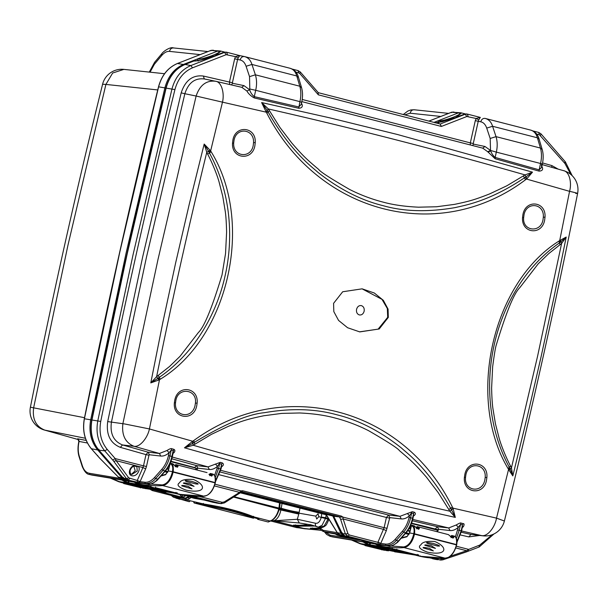 <?xml version="1.0" encoding="UTF-8"?>
<svg xmlns="http://www.w3.org/2000/svg" width="608" height="608" viewBox="0 0 608 608"><rect width="100%" height="100%" fill="white"/><g stroke="black" fill="none" stroke-linecap="round" stroke-linejoin="round"><path stroke-width="0.91" d="M77.748 438.832L86.222 440.435M157.746 89.938L105.906 84.421L67.891 245.488L33.698 407.482C32.11 418.95 35.811 426.497 44.81 430.122L85.416 438.277M84.527 417.704L30.4 407.208A19.707 19.707 0 0 0 44.323 430.008L78.66 439.675M123.85 69.388L112.647 73.021L105.906 84.421L102.592 84.254C75.992 191.269 51.923 298.931 30.408 407.216M79.352 441.408L77.892 438.74M319.762 527.584L323.091 530.282L337.28 532.714M325.12 531.947L330 535.124L359.883 540.071M87.423 443.004L79.07 441.423C77.877 446.971 77.953 451.919 79.291 456.251L82.445 466.024C83.874 470.258 86.176 472.682 89.361 473.29L120.004 478.367M200.161 54.614L169.48 51.384C166.904 51.171 164.312 52.554 161.713 55.526L154.417 64.205L150.039 72.177M370.439 542.427L370.956 542.914L370.439 542.427M324.406 531.764L326.534 534.386L330.022 536.286L374.824 543.727L340.016 534.614L370.948 542.914M332.705 536.932L331.922 536.773M377.857 544.38L332.584 536.917L330.63 536.416L330 535.124M376.838 544.122L377.431 544.396M82.278 466.587C84.489 471.686 86.853 474.308 89.368 474.453L130.044 481.012M92.066 475.106L91.284 474.939M137.226 482.547L91.945 475.084L89.992 474.582L89.361 473.29M136.207 482.288L136.8 482.57M124.564 479.195L134.117 481.878L120.703 478.61L130.211 481.057M440.8 116.447L410.119 113.21L405.133 114.752M321.83 513.692L240.525 492.86L321.298 513.562L326.154 514.778L326.108 514.345L337.318 532.684L340.222 535.017L337.258 532.684L326.055 514.702M437.015 559.58L430.198 557.954M120.703 478.61L124.176 479.324L122.17 478.048L118.621 477.075L120.703 478.61L118.568 477.333L99.651 458.158L91.276 448.681C84.58 440.466 82.262 430.494 84.314 418.76C106.689 307.504 131.419 196.855 158.513 86.815C161.644 75.346 167.93 67.579 177.392 63.506L211.052 50.358L220.4 50.996M118.628 477.348L99.712 458.174L91.36 448.727C84.664 440.519 82.354 430.532 84.406 418.768L119.738 252.335L158.612 86.822C161.751 75.331 168.036 67.556 177.468 63.498L211.128 50.35L210.938 50.821L211.128 50.35L213.332 50.206M97.751 455.59L97.728 456.038L97.751 455.59M436.278 559.512L432.964 558.828M214.426 55.982L214.738 55.852C205.74 59.219 198.755 60.96 193.8 61.066L185.182 64.433C175.666 68.529 169.32 76.372 166.151 87.97L127.277 253.498L91.952 419.938C89.87 431.809 92.211 441.887 98.96 450.171L123.409 478.245L123.432 477.333L122.17 478.048L97.721 449.973C90.964 441.697 88.631 431.619 90.706 419.74L126.038 253.3L164.905 87.78C168.074 76.182 174.42 68.332 183.943 64.235L217.603 51.095L219.914 50.928M198.223 61.096L197.585 60.374L197.752 58.839C199.819 59.417 204.706 58.3 212.42 55.495C216.813 53.74 219.252 52.387 219.754 51.437L220.552 51.034L220.461 51.543L215.414 55.533M438.854 122.93L438.224 122.2L438.391 120.673L458.242 112.921L460.545 112.761M220.202 50.966L220.461 51.543L211.128 50.35M429.035 121.038L451.691 112.191L460.849 112.799M434.051 122.368L438.391 120.673C440.458 121.25 445.345 120.133 453.059 117.329C457.444 115.573 459.891 114.213 460.393 113.27L461.191 112.868L461.092 113.369L456.053 117.367M332.819 516.032L340.982 533.376L343.702 535.724L374.748 543.704M240.92 492.571L325.774 514.68M188.837 495.938L217.512 503.181M461.191 112.868L461.092 113.369L458.858 113.027L461.191 112.868M216.843 503.006L213.438 502.421M461.183 112.86L465.226 113.894M190.243 496.478L180.333 494.745M176.031 493.628L175.355 493.453M204.144 500.05L194.233 498.317M189.308 495.908L189.939 497.2L187.492 496.006M319.261 527.455L321.1 530.222L323.38 531.498L338.481 534.105M328.024 532.692L328.51 532.798M336.992 533.854L337.622 535.146L351.85 538.004L341.916 536.264M346.917 536.735L337.28 535.07L335.175 533.953M113.84 461.411L112.716 460.013L115.208 458.584L116.113 460.651L113.84 461.411L126.441 478.602L128.714 477.85L116.113 460.651L134.664 465.424C129.588 466.222 127.163 474.886 132.004 475.798C137.796 476.778 141.147 467.97 137.986 466.275L136.922 466.739L134.436 466.024M131.989 474.346L137.203 471.078L136.922 466.739M134.664 465.424L134.262 466.055L134.664 465.424L142.941 467.544L143.496 465.85L115.208 458.584L107.236 449.426L104.743 450.855L98.96 450.171L98.982 449.259L97.721 449.973L91.36 448.727M129.785 478.572L128.318 479.834L126.441 478.602L123.409 478.245L125.423 479.514L137.765 482.266L137.264 480.495L128.714 477.85M137.37 480.236L142.941 467.544L145.684 468.867L140.114 481.559L137.264 480.495L140.045 481.635L144.765 482.22C148.056 482.608 151.293 481.05 154.493 477.546L161.804 469.33C164.958 465.705 167.177 461.13 168.462 455.605L171.904 456.426L173.196 450.642L171.251 450.08L171.882 448.757C171.213 448.278 169.594 448.856 167.025 450.49L169.108 452.732C166.28 455.217 163.484 456.319 160.71 456.046L149.401 454.769L148.147 452.192L146.004 454.617L120.354 447.359C110.261 443.24 106.043 434.652 107.7 421.587L142.705 256.774L181.184 92.857C185.258 80.385 192.652 74.776 203.353 76.038L229.459 82.072L229.756 84.52M249.538 76.631L255.39 74.814C256.834 79.648 256.941 84.801 255.694 90.288L249.797 89.011L249.538 76.631L246.08 66.264C244.842 62.7 242.85 60.602 240.114 59.972L237.606 59.455L232.408 82.711L229.459 82.072L234.658 58.816L237.606 59.455L238.154 58.003L235.494 56.65L226.199 54.674L192.531 67.822C183.722 71.615 177.855 78.873 174.922 89.604C147.835 199.614 123.112 310.224 100.746 421.443C98.823 432.432 100.989 441.765 107.236 449.426M192.531 67.822L190.866 65.558L185.014 64.448C175.446 68.575 169.092 76.41 165.954 87.962C138.86 198.003 114.122 308.659 91.747 419.915C89.672 431.726 92.013 441.78 98.777 450.072L123.226 478.146L125.392 479.507L138.176 482.425L140.045 481.635M145.684 468.867L146.467 466.488L143.496 465.85L146.004 454.617L148.975 455.255L149.401 454.769M234.658 58.816L235.494 56.65L239.651 55.579L244.545 56.597C248.163 57.57 250.625 60.184 251.94 64.448L246.08 66.264M181.184 92.857L184.847 93.723C188.412 82.764 194.902 77.847 204.318 78.956L203.353 76.038M120.354 447.359L122.512 444.942C113.628 441.324 109.926 433.785 111.401 422.317L146.384 257.572L184.847 93.723L196.118 96.034C199.834 85.12 206.325 80.195 215.589 81.259L204.303 78.949M563.19 170.574C569.354 171.243 572.029 182.712 569.559 191.338L526.558 179.064L532.494 172.155L397.434 134.49L329.62 117.808L261.63 102.562L266.251 112.176L222.475 102.152L210.657 150.852L204.182 144.05L189.445 203.406L175.621 263.013L162.746 322.856L150.792 382.896L159.486 379.772L158.407 377.963L159.288 377.325C197.334 351.211 217.725 309.616 225.082 275.865C232.096 245.564 233.837 197.828 209.433 152.98L208.916 151.985L210.657 150.852L211.143 151.749C254.699 222.323 228.692 337.645 160.307 379.202L159.486 379.772L149.424 428.944C147.691 437.684 139.931 447.518 133.996 446.28L122.512 444.942L148.147 452.192L159.456 453.469L133.996 446.28C125.294 442.7 121.592 435.153 122.884 423.654L158.004 259.434L196.118 96.034L222.475 102.152C224.633 93.465 221.646 81.86 215.589 81.259L215.734 81.29A19.707 19.707 0 0 0 215.392 81.214M131.548 474.232L135.212 470.767L133.851 466.192M138.176 482.425L135.379 482.076M167.025 450.49L159.456 453.469L160.71 456.046M161.804 469.33L162.944 470.372C166.265 466.556 168.598 461.738 169.951 455.924L171.251 450.08L169.108 452.732L168.462 455.605M302.206 99.469L470.326 142.888L470.334 144.788M441.378 126.449L318.364 94.84L318.09 92.629L440.184 124.002L441.378 126.449L466.838 116.508L465.166 114.251L440.23 124.009L318.121 92.636M238.154 58.003L239.727 55.602L226.822 52.288M232.408 82.711L232.606 83.296L243.96 85.622L249.637 89.748L246.909 91.033C248.421 93.746 250.868 96.049 254.25 97.941L298.71 108.27C301.75 108.064 302.852 106.765 302.016 104.363L301.431 103.413M231.367 84.892L232.606 83.296M107.7 421.587L124.632 423.951L149.424 428.944L192.69 441.256L184.46 447.807L319.01 485.397L386.962 502.094L455.316 517.4L452.998 508.144L496.516 518.13C495.094 526.931 487.601 536.894 481.604 535.602L461.616 530.982M154.493 477.546L155.625 478.587L162.944 470.372L164.981 470.896C168.34 466.868 170.65 462.042 171.904 456.426L171.904 456.426M193.8 61.066L195.51 61.013M473.275 143.526L473.465 144.111L484.964 146.482L490.527 150.442L490.177 138.464L486.719 128.098C485.48 124.526 483.489 122.428 480.753 121.798L478.245 121.281L473.275 143.526L470.326 142.888L475.296 120.65L478.245 121.281L478.792 119.837L476.132 118.484L480.305 117.42L467.461 114.114M243.96 85.622L241.817 87.324M241.779 87.316L246.909 91.033M484.964 146.482L482.737 148.162L487.753 151.742L495.087 158.734L539.06 171.122C542.306 170.924 543.324 169.518 542.123 166.896L541.812 166.41M542.214 164.616L563.677 170.696A19.707 19.707 0 0 1 577.6 193.488L577.592 193.504C555.78 303.301 531.377 412.475 504.382 521.018L496.516 518.13L508.546 469.467L508.068 468.563C466.26 398.666 491.902 283.206 558.912 241.11L559.717 240.54L560.302 242.273L559.428 242.911C519.878 270.514 501 313.447 494.175 344.972C486.803 377.241 486.187 424.414 509.284 467.256L509.793 468.251L508.546 469.467L512.818 475.92L527.311 416.526L541.052 356.904L554.017 297.076L566.208 237.067L559.717 240.54L569.559 191.338C570.821 191.604 581.4 193.937 575.647 193.39M221.479 466.898L222.574 466.002C223.774 464.816 223.66 463.775 222.239 462.893L220.286 462.354L208.02 466.891L172.239 457.041M173.052 453.431L174.146 452.512C175.21 451.03 175.104 449.966 173.827 449.304L171.882 448.757M462.392 527.508L463.418 526.642C464.413 524.613 464.299 523.594 463.076 523.579L461.115 523.123C460.818 522.606 459.184 523.23 456.213 524.985L448.666 527.949L412.748 519.414M413.508 516.063L414.55 515.204C415.743 514.034 415.629 513.023 414.208 512.179L412.247 511.716L399.958 516.321L220.689 470.334M463.076 523.579L462.49 524.917L460.53 524.468L461.115 523.123M173.827 449.304L172.756 453.864M444 558.349L443.126 558.638L442.594 559.839L440.238 559.983L430.981 558.03L440.739 560.074L433.398 558.228M344.873 535.906L378.837 544.608M239.514 493.339L239.613 492.389L241.004 490.907L242.645 490.732L341.498 516.131L342.889 517.081L343.178 518.996L340.624 519.323L339.454 516.906L342.889 517.081L384.127 527.683L378.001 542.07L380.752 543.385L385.404 544.054C388.687 544.441 391.932 542.883 395.124 539.38L402.443 531.164C405.597 527.539 407.816 522.964 409.1 517.438L409.473 515.759C406.706 518.13 403.97 519.186 401.257 518.913L389.812 517.621L386.323 530.7L380.752 543.385L378.807 544.259L344.949 535.922L342.228 533.573L333.716 516.253M339.454 516.906L333.777 516.268L241.049 492.48L333.746 516.26M340.419 517.058L241.923 491.75L224.458 502.877L221.213 503.667L217.816 503.257L189.628 496.014L217.748 503.242M455.058 117.815L435.921 122.862M478.792 119.837L480.282 117.412M480.753 121.798C481.574 119.267 483.048 118.142 485.184 118.423L530.814 130.142M479.56 535.473L468.844 536.902L460.476 534.979M440.739 560.074L442.799 559.839L466.351 551.935L466.678 550.734L468.684 549.404L479.666 545.118L492.275 534.683M570.806 174.443L564.961 163.514L539.402 134.74L538.665 132.415L532.889 130.933M542.564 162.944L551.844 165.581L558.167 169.13M472.682 145.426L473.465 144.111M249.797 89.011L249.637 89.748C250.557 92.636 252.1 94.939 254.273 96.649L255.694 90.288L299.919 101.65C301.158 96.163 301.127 91.025 299.82 86.23L301.568 87.674L298.505 77.414L296.757 75.962C295.572 71.736 293.276 69.16 289.864 68.24M298.505 77.414C297.289 72.702 294.523 69.669 290.206 68.316L290.183 68.309M333.579 303.339L342.684 291.764L362.125 288.838L374.315 293.01L383.329 300.314L388.064 309.115L388.307 317.399L379.21 328.974L359.776 331.9L347.586 327.727L338.565 320.416L333.822 311.623L333.579 303.339M197.121 403.165L196.696 405.962C193.587 421.686 172.68 418.73 174.374 402.792L174.808 399.98C177.931 384.218 198.862 387.296 197.121 403.165L195.426 403.089L195.046 405.559C191.93 419.634 173.972 416.366 175.53 402.777L175.826 400.626C178.007 386.772 197.334 389.067 195.426 403.089M255.238 142.614L254.904 145.54C252.54 161.166 231.443 159.205 232.522 143.176L232.864 140.243C235.281 124.61 256.318 126.624 255.238 142.614L253.544 142.614L253.255 145.175C251.195 158.878 232.879 157.153 233.67 143.1L234.034 140.235C236.58 126.624 254.357 128.904 253.544 142.614M486.879 477.516L486.453 480.426C483.618 495.976 462.81 493.407 464.398 477.424L464.831 474.498C467.727 458.941 488.467 461.571 486.879 477.516L485.192 477.462L484.819 480.024C482.03 493.863 464.079 491.104 465.53 477.379L465.834 475.137C468.084 461.244 486.476 463.304 485.192 477.462M545.011 217.2L544.662 220.012C542.024 235.82 521.307 233.54 522.546 217.565L522.895 214.746C525.548 198.892 546.296 201.294 545.011 217.2L543.324 217.178L543.02 219.64C540.862 233.426 522.158 231.283 523.67 217.504L524.035 214.738C526.627 201.172 544.411 203.353 543.324 217.178M525.563 177.141L526.558 179.064L525.532 179.755C439.044 244.986 318.562 213.758 266.889 113.293L266.251 112.176L267.444 110.816L268.143 112.009C291.171 152.441 312.634 167.367 317.923 172.33C339.18 189.164 360.947 200.283 383.215 205.702C403.894 211.622 427.865 212.26 455.118 207.609C463.38 205.542 488.498 201.993 524.438 177.863L525.95 176.898L525.023 174.906L506.852 185.782L489.782 193.846C474.4 199.88 469.482 201.225 454.457 204.387L436.506 206.766L418.555 207.184C405.004 206.576 393.224 204.896 383.23 202.152C371.617 199.166 360.415 194.932 349.615 189.468C330.311 178.273 320.044 171.631 318.797 169.533C306.645 159.304 303.187 156.104 291.764 142.971L279.961 127.482L268.356 108.954L267.193 110.413L267.444 110.816M193.169 443.103L192.69 441.256L193.732 440.564C282.811 375.562 403.195 407.185 452.375 507.026L452.998 508.144L451.288 509.42L450.596 508.227C427.508 467.202 406.121 452.572 401.508 448.073C380.251 431.178 358.667 420.067 336.741 414.755C315.149 408.751 291.05 408.067 264.434 412.695C247.996 414.185 224.618 424.072 194.302 442.373L192.774 443.338L193.184 445.254C278.206 469.657 363.759 491.644 449.852 511.206L438.246 492.67L426.451 477.189C415.036 464.064 411.563 460.856 399.418 450.627C398.073 448.461 387.798 441.811 368.6 430.692C357.8 425.22 346.598 420.994 334.985 418C324.984 415.256 313.204 413.584 299.653 412.976L281.702 413.394L263.758 415.766C248.725 418.927 243.823 420.272 228.426 426.307L211.364 434.378L193.184 445.254L184.46 447.807L192.774 443.338L192.295 441.606M220.286 462.361L217.512 466.298C214.738 468.692 211.994 469.748 209.281 469.475L197.843 468.183L196.582 465.606L194.59 467.529L170.977 461.259M222.239 462.893L221.593 464.254L219.648 463.714L218.599 468.426L217.109 468.107L217.512 466.298L215.437 464.041M220.218 472.013L388.504 515.037L386.414 517.469L219.245 474.749M407.36 513.486L409.473 515.759L412.247 511.716M414.208 512.179L413.592 513.547L411.631 513.084L410.582 517.758C409.328 523.374 406.995 528.192 403.583 532.205L405.62 532.73L398.43 540.976C395.124 544.677 391.78 546.341 388.398 545.954L376.071 543.917L386.027 545.346L385.404 544.054M412.376 520.775L437.334 526.68L435.282 528.99L411.593 523.146M461.305 532.251L470.904 534.462L483.132 535.853A19.707 19.707 0 0 0 504.389 521.018M453.188 508.645L451.531 509.831L455.316 517.4L449.852 511.206L451.531 509.831L451.288 509.42M171.783 458.782L196.582 465.606L208.02 466.891L209.281 469.475M196.81 469.969L197.843 468.183M214.533 475.593L217.109 468.107M437.403 531.787L438.649 529.272L437.334 526.68L448.666 527.949L449.981 530.541L438.649 529.272M455.384 536.963L458.348 527.25C455.536 529.72 452.747 530.814 449.981 530.541M376.018 543.902L378.404 544.099L377.902 542.328L349.311 534.979L347.844 536.241L345.374 533.968L347.928 533.649L343.178 518.996L383.572 529.378L386.323 530.7M241.923 491.75L340.769 517.096L341.498 516.131M483.132 535.853L470.904 534.462L468.844 536.902M456.289 546.22L468.684 549.404L467.924 551.289M466.351 551.935L479.218 546.964L493.97 533.946M485.184 118.423C488.802 119.396 491.264 122.018 492.579 126.282L486.719 128.098M490.177 138.464L496.029 136.648C497.473 141.474 497.572 146.634 496.333 152.122L490.527 150.442L487.753 151.742M301.355 103.763L301.796 103.96M254.25 97.941L254.273 96.649L298.733 106.955L301.211 104.401M509.793 468.251L510.127 468.958L511.442 467.856L510.538 465.979C507.148 459.823 501.494 446.69 499.191 438.353L495.459 423.875L492.951 408.781C492.282 404.335 491.834 397.442 491.614 388.086L492.647 366.814C494.198 354.996 495.376 347.822 496.174 345.298C506.206 312.231 514.087 293.01 519.825 287.645L538.209 263.811L548.712 253.627L561.594 243.481L566.177 237.09M197.448 468.57L194.507 467.75M215.316 477.424L218.599 468.426L220.552 468.928L215.597 480.814M174.146 452.512L173.25 452.55M438.231 529.728L435.282 528.99L435.092 529.568M456.35 538.483L459.23 530.26L460.53 524.468L458.348 527.25L456.213 524.985M409.1 517.438L412.536 518.259C411.19 524.073 408.88 528.899 405.62 532.73L406.22 532.129L405.62 532.73M414.55 515.204L413.683 515.265M221.213 503.667L192.037 496.212M214.373 485.898L239.613 492.389L224.322 501.889L224.223 502.846M214.936 484.204L241.004 490.907L241.916 491.697L242.645 490.732M488.057 152.16L490.717 150.89C491.667 153.619 493.149 155.8 495.148 157.419L496.333 152.122L540.55 163.484C541.796 157.996 541.766 152.859 540.459 148.063L496.029 136.648L492.579 126.282L537.396 137.796C536.21 133.562 533.915 130.994 530.503 130.074M509.033 470.136L510.127 468.958L512.818 475.92L511.442 467.856L537.639 355.946L561.594 243.481L560.903 241.809L560.302 242.273M208.916 151.985L208.567 151.278L206.773 152.304L207.67 154.174C211.067 160.337 216.722 173.47 219.024 181.8L222.748 196.285L225.256 211.379C225.933 215.794 226.374 222.726 226.602 232.18L225.538 253.582L222.042 274.862C212.131 307.663 204.242 326.884 198.39 332.515L180.006 356.349L169.495 366.533L156.613 376.679L157.799 378.419L158.407 377.963M194.408 496.341L199.477 496.417M437.22 558.471L436.597 558.387M456.973 541.477L461.191 530.761L457.748 529.933M380.684 543.468L378.001 542.07M378.807 544.259L347.844 536.241L344.911 535.914L342.023 533.452L333.61 516.23M542.123 166.896L541.743 166.721M463.418 526.642L462.574 526.695M539.06 171.122L539.129 169.845L495.148 157.419L495.087 158.734M210.14 150.176L208.567 151.278L204.182 144.05L206.773 152.304C188.564 226.716 171.844 301.507 156.613 376.679L150.792 382.896L157.799 378.419L158.741 380.129M266.046 111.674L267.193 110.413L261.63 102.562L268.356 108.954C354.449 128.516 440.01 150.503 525.023 174.906L532.494 172.155L525.95 176.898L526.938 178.714M222.574 466.002L221.669 466.055M541.606 163.993C542.83 164.16 542.48 163.993 540.55 163.484L539.129 169.845L541.584 167.42L541.439 164.722M165.581 470.303L157.791 479.142C154.485 482.851 151.141 484.508 147.759 484.12L145.396 483.512L144.765 482.22M158.392 478.549L157.791 479.142L155.625 478.587C153.072 481.863 149.659 483.504 145.396 483.512L135.432 482.091L138.039 482.76L147.835 484.135C149.492 485.009 152.547 483.778 157.008 480.449L165.536 470.797C168.758 466.997 171.03 462.255 172.353 456.57M436.833 558.395L439.174 558.44M399.03 540.375L398.43 540.976L396.264 540.421C393.71 543.696 390.298 545.338 386.027 545.346L378.761 544.608A1.094 1.094 0 0 1 378.647 544.586M560.432 240.183L560.903 241.809L566.177 237.105M221.175 467.37L221.593 464.254L220.552 468.928M413.197 516.58L413.592 513.547L412.536 518.259M462.08 528.01L462.49 524.917L461.191 530.761M359.503 331.854L378.123 329.141L387.714 317.308L387.326 308.507L381.984 299.364L362.064 288.83M364.139 311.25C364.542 308.362 363.63 306.493 361.388 305.619C359.032 305.307 357.42 306.531 356.562 309.305C356.159 312.185 357.071 314.062 359.313 314.929C361.669 315.24 363.28 314.017 364.139 311.25M429.582 548.393L433.36 550.924L423.138 547.861C422.682 547.223 424.825 547.398 429.582 548.393M431.353 545.809L435.434 548.386L424.848 545.292C424.399 544.669 426.565 544.844 431.353 545.809M427.72 543.506L426.656 542.914C426.216 542.321 428.397 542.496 433.215 543.438C438.011 544.928 440.063 545.817 439.371 546.113L437.388 545.984M434.902 541.546C448.651 547.443 446.796 556.183 427.394 552.117C419.794 549.275 417.635 546.85 420.911 544.836C422.286 541.994 426.953 540.9 434.902 541.546M413.752 533.953L456.418 544.882C454.868 550.787 452.23 554.922 448.506 557.278L445.474 558.25L403.94 547.58L403.583 546.949C408.371 546.045 411.76 541.713 413.752 533.953L414.481 534.105C413.014 540.337 410.362 544.578 406.516 546.828L403.94 547.58C400.421 548.006 394.562 547.823 386.369 547.018A268.295 153.794 104.4 0 1 383.998 546.676A268.295 153.794 104.4 0 1 378.26 545.589L377.743 545.444M403.583 546.949L377.956 544.958L378.26 545.589L385.791 547.519A268.295 153.794 -75.6 0 0 391.529 548.614A268.295 153.794 -75.6 0 0 391.864 548.667L392.411 548.241M414.413 554.777A268.295 153.794 104.4 0 0 417.932 555.4L417.932 555.4A268.295 153.794 104.4 0 0 418.266 555.454L418.266 555.454C419.398 555.598 419.117 555.438 417.43 554.982L391.864 548.667M419.391 556.153L419.733 556.244A268.295 153.794 -75.6 0 0 425.463 557.338A268.295 153.794 -75.6 0 0 427.842 557.673C437.312 558.494 443.186 558.691 445.474 558.25L445.976 557.848L445.474 558.25M450.551 536.75L450.391 536.241L451.698 537.419L453.408 537.86L453.826 537.122L452.816 538.141M451.106 537.708L451.524 537.244M450.391 536.241L448.4 534.614L451.539 537.252L453.127 537.837M386.346 547.094L385.442 547.428M377.956 544.958L376.063 544.175M401.265 538.255L406.843 536.78L409.648 533.034L411.494 525.677L412.042 525.274L414.352 525.89L417.293 528.58L419.003 529.021L419.421 528.284L418.403 529.302M419.421 528.284L416.913 526.665L418.676 528.808M417.149 526.604L416.617 528.063M417.468 526.665L448.4 534.614M416.7 528.861L417.118 528.405L418.722 528.998M416.146 527.911L415.978 527.394M409.518 532.973L413.812 533.649C414.61 529.332 413.843 526.672 411.494 525.677L412.042 525.274L411.494 525.677M453.773 535.998L451.85 535.504L453.773 535.998C456.023 536.256 456.927 539.121 456.486 544.578L414.55 533.809C415.013 528.094 414.177 525.251 412.042 525.274L412.034 525.274M451.85 535.496L453.826 537.122M453.788 535.998L453.796 535.998C456.494 537.176 457.467 540.056 456.707 544.646L456.631 544.958C454.412 552.854 450.733 557.293 445.588 558.266L419.748 556.244L420.288 555.841L419.733 556.244L413.995 554.77M451.022 536.902L451.828 535.496L451.288 535.906L453.082 537.647M401.614 537.86L406.95 536.469M407.299 536.362L406.843 536.78M436.985 531.681L437.38 530.161L411.464 523.496M361.73 544.137L362.664 544.51A106.734 4.818 -167.4 0 0 364.792 545.072L359.951 543.696L351.622 540.094M389.401 550.514A29.556 1.33 12.6 0 1 380.008 548.211A29.556 1.33 12.6 0 1 372.788 546.242L391.271 549.237L407.383 553.447L392.829 551.22L389.401 550.514L389.66 549.989L402.686 552.17M376.284 546.622A29.002 1.307 -167.4 0 0 380.441 547.724A29.002 1.307 -167.4 0 0 389.66 549.989M370.074 545.809L370.948 545.976A32.84 1.482 -167.4 0 0 387.182 550.149L387.456 550.248M370.074 546.022A0.547 0.441 -74 0 0 370.948 545.976M369.983 545.779A0.547 0.547 0 0 0 370.363 546.417L386.908 550.673L387.182 550.149M367.475 545.406L368.334 545.566A37.217 1.68 -167.4 0 0 369.983 546.022M364.899 544.996L365.75 545.156A41.595 1.877 -167.4 0 0 367.384 545.612M369.983 545.102L369.345 544.966L370.074 544.836L369.33 544.677L369.656 543.104M363.143 542.017L368.114 544.814A5.472 4.476 98.9 0 0 369.026 545.186L369.33 544.677M383.587 546.957L369.33 544.662A4.925 4.028 98.9 0 1 368.63 544.365L368.114 544.814L360.628 543.643L352.883 540.307M388.542 550.818L387.577 550.696L388.542 550.818M390.176 548.393L413.82 554.739L415.393 554.466M395.39 551.654L394.486 551.707M188.222 486.37L191.999 488.908L181.777 485.845C181.321 485.207 183.464 485.382 188.222 486.37M189.992 483.793L194.074 486.362L183.487 483.276C183.038 482.653 185.204 482.828 189.992 483.793M186.367 481.483L185.296 480.898C184.855 480.305 187.036 480.48 191.854 481.414C196.65 482.912 198.702 483.801 198.01 484.09L196.027 483.968M193.542 479.53C207.29 485.427 205.436 494.167 186.033 490.101C178.433 487.259 176.274 484.827 179.55 482.813C180.926 479.978 185.592 478.876 193.542 479.53M172.391 471.937L215.057 482.858C213.507 488.771 210.87 492.906 207.146 495.262L204.113 496.234L162.579 485.564L162.222 484.933C167.01 484.029 170.4 479.697 172.391 471.937L173.12 472.089C171.654 478.321 169.001 482.562 165.156 484.812L162.579 485.564C159.06 485.99 153.201 485.807 145.008 485.002A268.295 153.794 104.4 0 1 142.637 484.66A268.295 153.794 104.4 0 1 136.899 483.565L136.382 483.428M162.222 484.933L136.595 482.942L136.899 483.565L144.43 485.503A268.295 153.794 -75.6 0 0 150.168 486.598A268.295 153.794 -75.6 0 0 150.503 486.651L151.05 486.225M144.985 485.078L144.354 485.488L150.503 486.651M173.052 492.754A268.295 153.794 104.4 0 0 176.571 493.384L176.571 493.384A268.295 153.794 104.4 0 0 176.905 493.438L176.905 493.438C178.038 493.582 177.756 493.422 176.069 492.966L177.407 493.369L177.194 492.822M178.03 494.137L178.372 494.22A268.295 153.794 -75.6 0 0 184.102 495.315A268.295 153.794 -75.6 0 0 186.481 495.657C195.951 496.478 201.826 496.668 204.113 496.234L204.622 495.824L204.113 496.234M209.19 474.734L209.03 474.217L210.345 475.403L212.048 475.844L212.473 475.106L211.455 476.125M209.745 475.692L210.163 475.228L211.766 475.821M209.03 474.217L210.178 475.236M136.595 482.942L134.854 482.243M160.998 475.996L165.482 474.764L168.287 471.018L170.134 463.661L170.681 463.25L172.991 463.874L175.932 466.564L177.642 467.005L178.06 466.26L177.042 467.286M175.256 466.04L175.78 464.58L175.522 465.044L177.316 466.784M178.06 466.26L175.758 464.58M175.34 466.845L175.758 466.389M174.785 465.895L174.625 465.378M168.165 470.957L172.452 471.633C173.25 467.316 172.482 464.656 170.134 463.661L170.681 463.25L170.134 463.661M209.661 474.886L210.467 473.48L212.428 473.982C214.662 474.24 215.566 477.105 215.126 482.562L173.189 471.785C173.652 466.078 172.816 463.235 170.681 463.25L172.634 463.752L175.773 466.389L177.361 466.982M211.721 475.631L209.927 473.883L210.467 473.48L212.473 475.106M161.34 475.608L165.589 474.453M165.938 474.346L165.482 474.764M195.624 469.665L196.019 468.137L170.825 461.67M120.369 482.121L121.304 482.494A106.734 4.818 -167.4 0 0 123.432 483.056L118.59 481.673L110.504 478.184M148.04 488.498A29.556 1.33 12.6 0 1 138.647 486.187A29.556 1.33 12.6 0 1 131.427 484.226L149.918 487.221L166.022 491.431L151.468 489.204L148.04 488.498L148.299 487.966L161.325 490.154M134.923 484.606A29.002 1.307 -167.4 0 0 139.08 485.708A29.002 1.307 -167.4 0 0 148.299 487.966M128.721 483.793L129.588 483.96A32.84 1.482 -167.4 0 0 145.821 488.133L146.095 488.232M128.714 483.998A0.547 0.441 -74 0 0 129.588 483.96M128.622 483.755A0.547 0.547 0 0 0 129.01 484.401L145.54 488.65L145.821 488.133M126.114 483.383L126.973 483.55A37.217 1.68 -167.4 0 0 128.622 484.006M123.538 482.98L124.389 483.14A41.595 1.877 -167.4 0 0 126.023 483.588M128.622 483.086L127.984 482.95L128.714 482.82L127.969 482.653L128.28 481.148M121.942 480.092L126.753 482.798A5.472 4.476 98.9 0 0 127.665 483.162L127.969 482.653L128.714 482.798L129.033 481.278M142.226 484.941L128.714 482.798M147.182 488.794L146.216 488.68L147.182 488.794M148.816 486.377L172.459 492.723L174.032 492.45M154.029 489.638L153.125 489.691M299.987 508.204L298.809 514.072L279.323 509.648L275.819 516.724M298.809 514.072L297.32 519.278L315.446 523.23C318.022 523.731 319.937 521.793 321.206 517.423L318.843 516.648L316.715 519.012L315.788 516.116L299.014 513.175L281.428 509.261L281.261 508.273L281.641 508.387C288.245 510.302 294.112 511.602 299.22 512.286M254.304 517.826C251.682 516.283 240.662 512.985 232.53 510.804L196.255 502.793M225.5 509.55L194.172 502.991L253.506 518.206C251.986 516.982 240.236 513.418 232.172 511.267L225.5 509.55L225.826 509.078M258.392 518.898L254.456 517.796M220.058 506.988L246.21 514.102M241.087 512.407L238.176 511.64M164.502 491.576L163.712 490.998M179.732 494.585L182.377 497.245L162.169 492.168L162.594 491.416L164.084 491.644L161.918 491.507M163.286 491.788L163.294 492.343L164.441 492.328L164.084 491.644M163.073 491.34L161.538 491.576L162.024 491.12L161.226 491.811L153.634 489.866M161.713 491.568L161.226 491.811L161.933 492.032L162.252 491.332M151.24 489.25L152.129 490.489L152.874 490.489M150.062 489.303L152.334 490.572L179.292 497.458L185.584 498.074L182.385 497.314L182.37 495.117M319.61 528.215L312.155 528.671L311.38 528.337L312.862 528.58L312.504 527.934M306.812 524.719L295.093 525.654L294.401 525.282L295.883 525.54L295.518 524.871M185.942 495.733L182.385 497.314M310.566 528.223L319.595 528.192L310.308 528.504L310.802 528.056L310.308 528.504L310.954 529.036L311.326 528.565L310.673 528.36M189.248 497.017L185.828 498.628L179.178 497.982L172.748 495.816M188.32 496.599L185.584 498.074L188.792 496.842M310.954 529.036L319.983 528.869M313.211 529.249L312.862 528.58M321.206 530.32L319.58 530.146M295.883 525.54L296.248 526.194L314.876 526.042M319.42 530.13L305.087 528.778L295.1 526.216L295.093 525.654M293.976 526.034L293.998 525.472L293.976 526.034L296.248 526.194M293.634 525.95L293.033 525.677L293.52 525.434M293.588 525.198L313.47 525.555L293.345 525.449L293.831 525.023L293.033 525.677L272.05 520.319M270.773 521.003L296.56 527.6L321.26 530.366M299.326 522.986L297.32 519.278L273.972 520.775L299.326 522.986L311.319 524.902M315.446 523.23C315.096 525.092 315.643 526.3 317.095 526.87L318.364 527.121L322.05 525.32L325.675 518.054L328.252 518.715L324.178 526.011L319.246 527.425M310.338 524.636L319.671 527.562C323.16 528.344 326.656 524.795 326.618 524.316L329.027 519.354M185.828 498.628L186.428 499.875L179.185 499.13L173.341 497.131L172.968 495.938M258.886 518.867L253.787 516.899C240.084 511.389 223.303 507.08 203.444 503.964L217.793 506.487C231.808 509.291 243.854 512.764 253.939 516.914C257.876 518.396 259.441 519.27 258.643 519.521L257.594 519.293M268.082 521.938L271.966 520.136C275.188 517.872 277.453 514.14 278.753 508.949L233.73 497.108M270.431 521.117L253.939 516.914L253.574 516.314L253.939 516.914M326.162 514.908L325.759 517.712L321.282 517.074L325.759 517.712L328.738 518.943M321.206 517.423L328.639 519.285M190.98 497.481L189.27 498.887L188.336 497.701L188.48 497.07M189.27 498.887L186.428 499.875L203.498 503.956L203.353 503.409L203.498 503.956M234.255 496.782L278.95 508.083L279.543 502.991M315.788 516.116L318.06 513.79L318.843 516.648M273.653 520.767C276.594 519.87 278.814 517.043 280.318 512.301L281.048 509.162L278.738 508.562M280.09 503.128L279.726 507.893L281.261 508.273L282.006 503.622M174.595 493.255L154.956 489.98M178.296 494.205L180.827 494.851M194.286 498.332L189.939 497.2L199.234 498.788M204.166 500.057L194.727 498.423M323.091 530.282L323.722 531.574L339.325 534.668L328.069 532.707M341.97 536.279L342.41 536.37M415.234 555.089L402.868 553.022M82.445 466.024L82.711 466.936M79.291 456.251L79.549 457.163M161.713 55.526L161.903 53.61L154.607 62.29L154.417 64.205M161.903 53.61C162.868 51.832 170.05 46.504 173.478 47.933L207.974 51.566M173.911 48.009C171.707 47.713 170.232 48.838 169.48 51.384M376.565 544.175L374.824 543.727M135.926 482.342L134.186 481.893M321.298 513.562L321.108 512.977M432.615 558.76L436.369 559.413M414.116 109.759L448.613 113.392M414.542 109.835C412.346 109.546 410.871 110.671 410.119 113.21M100.746 421.443L84.406 418.768M174.922 89.604L158.612 86.822M184.482 64.661L177.468 63.498M196.24 60.899L197.585 60.374M218.219 51.194L220.438 51.004M429.066 121.045L451.767 112.184L451.577 112.655L451.767 112.184L453.971 112.039M438.224 122.2L436.878 122.732M213.271 56.628L212.42 55.495M451.767 112.184L458.858 113.027M344.082 535.602L340.222 535.017M342.388 532.874L342.228 533.573L342.388 532.874L340.982 533.376L337.318 532.684M453.059 117.329L453.91 118.461M216.752 503.105L187.576 495.794L213.089 502.352M112.716 460.013L104.743 450.855C98.04 442.647 95.722 432.645 97.789 420.865L133.114 254.433L171.988 88.912C175.127 77.406 181.42 69.624 190.866 65.558L224.527 52.417L214.753 55.852M148.975 455.255L146.467 466.488M226.199 54.674L224.527 52.417L226.579 52.227L227.483 54.591M295.898 72.17L298.764 72.907L298.026 70.581L292.258 69.099L298.026 70.581M138.107 482.775A1.094 1.094 0 0 1 138.008 482.752L125.354 479.499M193.861 60.99L201.005 60.063L214.571 55.868L223.698 52.303L226.123 52.136L223.562 52.402M298.764 72.907L299.873 73.606L300.284 71.972L318.455 92.842M475.296 120.65L476.132 118.484L466.838 116.508M318.364 94.84L299.873 73.606M193.853 60.998L184.878 64.554M468.122 116.424L467.385 114.099L464.2 114.236M467.218 114.061L464.52 114.122L455.392 117.686M536.53 134.003L539.402 134.74M532.889 130.925L538.665 132.415M240.114 59.972C240.935 57.433 242.417 56.308 244.545 56.597M255.39 74.814L251.94 64.448L296.757 75.962L299.82 86.23L255.39 74.814M437.684 559.732L437.274 559.649M199.523 496.493L222.178 502.314L220.712 503.576L218.158 503.325M435.039 122.846L442.077 121.798L455.202 117.701L464.337 114.137L466.587 113.932M540.512 135.44L540.922 133.806L538.703 132.422M389.812 517.621L388.504 515.037L399.958 516.321L401.257 518.913M167.572 472.439L164.738 471.709M408.926 534.455L405.369 533.543M342.228 533.573L345.374 533.968L340.624 519.323M551.844 165.581L551.783 167.314M564.961 163.514L565.03 161.698M479.666 545.118L478.906 547.002M455.734 547.922L466.678 550.734L450.163 556.274M301.188 102.19L299.919 101.65L298.71 108.27M559.998 244.705L558.912 241.11M510.538 465.979L508.068 468.563M448.81 509.512L452.375 507.026M194.834 444.25L193.732 440.564M158.209 375.455L160.307 379.202M207.67 154.174L211.143 151.749M269.405 110.648L266.889 113.293M523.382 175.91L525.532 179.755M167.793 471.899L165.163 471.223M440.238 559.983L441.704 558.722L440.602 558.44M409.154 533.915L405.802 533.049M388.573 545.976L388.482 545.969C390.131 546.835 393.186 545.612 397.647 542.275L406.167 532.631C409.397 528.831 411.669 524.088 412.984 518.396L413.486 515.394M443.126 558.638L441.704 558.722M530.845 130.15C535.162 131.503 537.928 134.528 539.144 139.247L537.396 137.796L540.459 148.063L542.207 149.507C543.453 153.93 543.499 158.779 542.336 164.046L541.584 167.413M302.016 104.363L301.317 103.93M387.098 528.322L384.127 527.683L386.414 517.469L389.386 518.107M196.582 496.645L195.472 496.379M165.368 470.98L167.884 471.626M439.546 558.44L436.559 558.387M406.007 532.813L409.245 533.649M395.124 539.38L396.264 540.421L403.583 532.205L402.443 531.164M347.928 533.649L349.311 534.979M222.178 502.314L224.322 501.889M199.85 496.409L194.37 496.341M165.406 470.942L167.899 471.58M406.045 532.768L409.26 533.596M168.492 469.376L166.964 468.988M409.853 531.392L407.603 530.814M410.552 528.808L409.131 528.443M169.191 466.792L168.492 466.61M168.621 468.882L167.276 468.54M409.982 530.906L407.915 530.374M410.522 528.899L409.078 528.534L410.522 528.907M169.161 466.883L168.439 466.701L169.161 466.891M387.714 317.308L388.307 317.399M174.374 402.792L175.53 402.777M232.522 143.176L233.67 143.1M464.398 477.424L465.53 477.379M522.546 217.565L523.67 217.504M417.422 554.982L417.24 554.405L417.422 554.982M418.266 555.454L417.962 554.808M397.009 549.738L396.819 549.153L397.009 549.738M437.114 531.711L437.502 530.222M409.648 527.508L410.818 527.812M410.674 528.337L409.374 528.002M367.528 545.786A0.547 0.426 -74.2 0 0 368.334 545.566M364.998 545.46A0.547 0.418 -74.4 0 0 365.75 545.156M364.808 544.966A0.547 0.547 0 0 0 365.195 545.612L381.915 549.685M392.829 551.22L392.502 550.574M395.23 551.828L395.063 551.874A5.472 4.476 98.9 0 0 395.405 551.942A5.472 4.476 98.9 0 0 396.028 551.988L396.142 551.973M365.013 542.328L368.63 544.365M370.074 544.814L370.409 543.233M413.82 554.739L414.367 554.329L413.82 554.739L396.059 551.988M361.532 544.008L389.264 548.431L388.953 547.8M155.656 487.722L176.069 492.966L175.879 492.381L176.062 492.966L155.633 487.715L155.458 487.137L155.648 487.722M172.634 492.746L178.372 494.22L178.927 493.818L178.372 494.22L204.22 496.242C209.372 495.277 213.051 490.838 215.27 482.934L215.346 482.63C216.114 478.04 215.141 475.16 212.428 473.982M176.905 493.438L176.601 492.792M195.753 469.695L196.141 468.206M169.009 465.675L169.457 465.789M169.32 466.321L168.743 466.176M126.168 483.77A0.547 0.426 -74.2 0 0 126.973 483.55M126.023 483.352A0.547 0.547 0 0 0 126.411 483.998L143.123 488.072M123.637 483.444A0.547 0.418 -74.4 0 0 124.389 483.14M123.447 482.942A0.547 0.547 0 0 0 123.834 483.588L140.554 487.669M151.468 489.204L151.141 488.558M153.87 489.812L153.702 489.858A5.472 4.476 98.9 0 0 154.044 489.926A5.472 4.476 98.9 0 0 154.668 489.972L154.782 489.949M154.728 489.972L174.64 493.27M111.773 478.397L119.267 481.62L126.753 482.798L127.27 482.349A4.925 4.028 98.9 0 0 127.969 482.646M123.819 480.404L127.27 482.349M172.459 492.723L173.014 492.313L172.459 492.723L145.867 488.627M120.171 481.992L147.904 486.415L147.592 485.777M194.454 503.029L194.142 502.398M253.506 518.206L254.053 517.788L253.506 518.206M232.53 510.804L232.172 511.267M164.441 492.328L166.85 491.971M310.612 528.952L311.038 528.246M176.358 496.721L176.419 498.385M179.185 499.13L179.292 497.458M171.258 495.436L173.341 497.131M189.316 501.714L189.863 501.296L189.316 501.714M258.643 519.521L258.332 518.89M268.189 521.998L269.321 521.558M278.966 509.056L278.95 508.083M321.366 516.732L321.662 513.654M279.323 509.648L278.525 509.428M279.726 507.893L278.928 507.68M123.804 69.38L164.54 73.72M123.865 69.388A19.707 19.707 0 0 0 102.592 84.223M44.399 430.023L78.675 439.69M82.262 466.556L79.124 456.813C77.718 452.261 77.642 447.131 78.873 441.408L77.68 438.794L78.698 439.105M175.742 493.567L190.266 496.485M330.06 536.294L377.492 544.411M402.564 552.976L415.279 555.096M136.861 482.577L91.344 474.954M89.429 474.46L91.329 474.954M149.287 72.094L154.592 62.305M403.537 114.334L407.801 111.066L410.833 109.949L414.063 109.759M436.438 559.542L437.038 559.588M224.588 52.06L220.552 51.026M189.635 497.131L194.271 498.324M323.433 531.514L328.062 532.699M337.318 535.086L341.954 536.271M131.997 474.346C130.621 474.59 129.983 473.26 130.097 470.364C131.199 467.826 132.62 466.397 134.36 466.055L135.455 466.024M239.712 55.594L226.784 52.273M226.579 52.227L225.948 52.098M298.064 70.589L300.284 71.972M467.423 114.106L480.35 117.428M244.408 56.559L239.628 55.579M241.961 87.354L215.734 81.29M301.834 101.612L483.147 148.261M147.843 484.135L138.122 482.775M290.214 68.316L244.91 56.681M540.922 133.806L565.372 161.88L572.204 175.712M485.047 118.393L485.541 118.507M301.697 102.212C302.86 96.946 302.814 92.104 301.568 87.674M301.705 102.212L301.211 104.424M539.144 139.247L542.207 149.507M456.98 542.237L461.632 530.898L462.354 526.847M215.513 481.62L221 469.064L221.715 465.85M172.345 456.562L173.303 452.299M427.568 543.461L437.578 546.037M378.085 545.543L385.616 547.481M375.28 544.046L378.123 545.551M412.072 525.274L413.995 525.776L417.134 528.405M407.124 536.362L409.374 533.178L411.403 525.639M451.44 535.633L450.946 536.826M413.972 554.762L419.558 556.198M416.868 526.764L416.541 527.987M401.652 537.814L407.109 536.362M418.555 554.838L418.76 555.393L396.994 549.738L385.715 547.504M437.205 531.734L437.6 530.229M386.901 550.666A0.547 0.547 0 0 0 387.554 550.255M367.384 545.368A0.547 0.547 0 0 0 367.772 546.014L384.294 550.263A0.547 0.547 0 0 0 384.765 550.156M381.718 549.852A0.547 0.547 0 0 0 382.189 549.754M362.452 544.464L359.951 543.696M415.515 554.496L413.85 554.747L394.402 551.699M186.208 481.445L196.217 484.021M136.724 483.527L144.256 485.458M134.018 482.106L136.762 483.535M161.386 475.555L165.748 474.346L168.013 471.162L170.293 463.38M212.443 473.982L210.482 473.48M207.039 472.598L176.107 464.649M210.079 473.617L209.585 474.81M172.611 492.746L178.197 494.182M175.507 464.748L175.18 465.964M195.844 469.718L196.24 468.213M145.54 488.65A0.547 0.547 0 0 0 146.201 488.239M142.933 488.239A0.547 0.547 0 0 0 143.404 488.14M140.357 487.836A0.547 0.547 0 0 0 140.828 487.73M154.896 489.972L145.852 488.634M121.091 482.448L118.59 481.673M174.154 492.48L172.497 492.731L153.041 489.683M193.754 502.337L194.172 502.991M254.577 517.271L253.536 518.214L252.168 517.894M254.547 517.393L255.824 517.72M163.164 491.355L161.781 491.332M188.754 501.6L173.196 497.086M257.587 519.285L268.227 522.021L269.549 521.216M269.435 521.109L269.048 521.687L272.452 520.068C275.629 517.841 277.871 514.178 279.163 509.078L279.938 503.09M294.827 527.182L305.178 528.854M316.821 526.779L317.528 527.014"/></g></svg>
